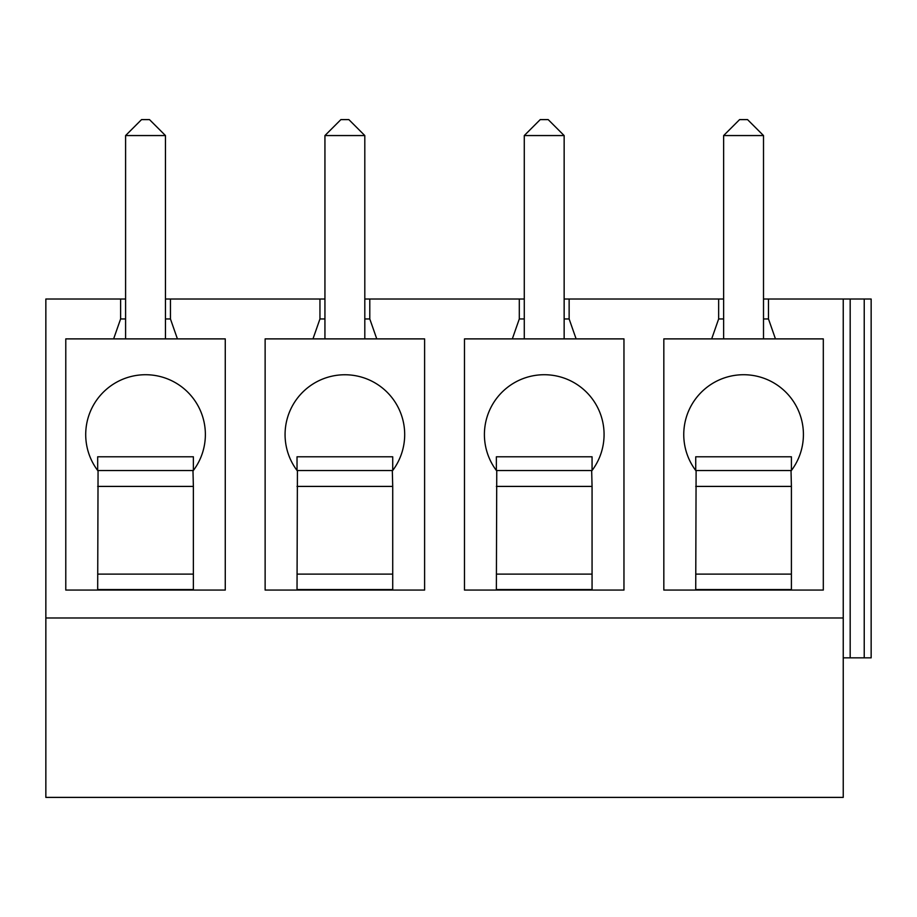 <?xml version="1.0" encoding="UTF-8"?>
<svg xmlns="http://www.w3.org/2000/svg" width="917" height="917" viewBox="0 0 917 917"><rect width="100%" height="100%" fill="white"/><g stroke="black" fill="none" stroke-linecap="round" stroke-linejoin="round"><path stroke-width="1.38" d="M193.372 486.411L192.983 470.971A59.8 59.8 0 0 0 105.123 390.482A59.8 59.8 0 0 0 98.062 470.971L97.683 589.562L193.372 589.562L193.372 486.411L97.683 486.411M193.372 470.455L193.372 456.792L97.683 456.792L97.683 470.455M392.717 486.411L392.327 470.971A59.8 59.8 0 0 0 304.478 390.482A59.8 59.8 0 0 0 297.417 470.971L297.028 589.562L392.717 589.562L392.717 486.411L297.028 486.411M392.717 470.455L392.717 456.792L297.028 456.792L297.028 470.455M592.061 486.411L591.683 470.971A59.8 59.8 0 0 0 503.823 390.482A59.8 59.8 0 0 0 496.762 470.971L496.372 589.562L592.061 589.562L592.061 486.411L496.372 486.411M592.061 470.455L592.061 456.792L496.372 456.792L496.372 470.455M165.461 299.022L170.447 299.022L170.447 318.956L177.417 338.889L113.628 338.889L120.608 318.956L120.608 299.022L125.595 299.022M364.806 299.022L369.792 299.022L369.792 318.956L376.772 338.889L312.972 338.889L319.953 318.956L319.953 299.022L324.939 299.022M564.15 299.022L569.136 299.022L569.136 318.956L576.117 338.889L512.328 338.889L519.297 318.956L519.297 299.022L524.283 299.022M125.595 338.889L125.595 135.556L165.461 135.556L165.461 338.889M125.595 135.556L141.539 119.611L149.505 119.611L165.461 135.556M324.939 338.889L324.939 135.556L364.806 135.556L364.806 338.889M324.939 135.556L340.883 119.611L348.861 119.611L364.806 135.556M524.283 338.889L524.283 135.556L564.15 135.556L564.15 338.889M524.283 135.556L540.228 119.611L548.206 119.611L564.15 135.556M177.417 338.889L225.261 338.889L225.261 590.067L65.783 590.067L65.783 338.889L113.628 338.889M170.447 318.956L165.461 318.956M125.595 318.956L120.608 318.956M376.772 338.889L424.605 338.889L424.605 590.067L265.128 590.067L265.128 338.889L312.972 338.889M369.792 318.956L364.806 318.956M324.939 318.956L319.953 318.956M576.117 338.889L623.961 338.889L623.961 590.067L464.483 590.067L464.483 338.889L512.328 338.889M569.136 318.956L564.15 318.956M524.283 318.956L519.297 318.956M120.608 299.022L45.85 299.022L45.85 617.978L843.239 617.978L843.239 299.022L768.48 299.022L768.48 318.956L775.461 338.889L823.306 338.889L823.306 590.067L663.828 590.067L663.828 338.889L711.672 338.889L718.653 318.956L718.653 299.022L569.136 299.022M519.297 299.022L369.792 299.022M319.953 299.022L170.447 299.022M843.239 617.978L843.239 797.389L45.85 797.389L45.85 617.978M843.239 299.022L871.15 299.022L871.15 657.844L843.239 657.844M791.405 486.411L791.027 470.971A59.8 59.8 0 0 0 703.167 390.482A59.8 59.8 0 0 0 696.106 470.971L695.728 589.562L791.405 589.562L791.405 486.411L695.728 486.411M791.405 470.455L791.405 456.792L695.728 456.792L695.728 470.455M711.672 338.889L775.461 338.889M723.628 338.889L723.628 135.556L763.506 135.556L763.506 338.889M723.628 135.556L739.583 119.611L747.55 119.611L763.506 135.556M718.653 318.956L723.628 318.956M763.506 318.956L768.48 318.956M718.653 299.022L723.628 299.022M763.506 299.022L768.48 299.022M97.683 574.122L193.372 574.122M97.729 470.524L193.327 470.524M297.028 574.122L392.717 574.122M297.074 470.524L392.671 470.524M496.372 574.122L592.061 574.122M496.418 470.524L592.015 470.524M850.174 299.022L850.174 657.844M864.227 299.022L864.227 657.844M695.728 574.122L791.405 574.122M695.774 470.524L791.371 470.524"/></g></svg>
